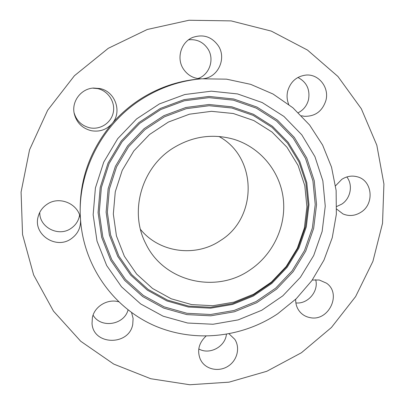 <?xml version="1.0" encoding="UTF-8"?>
<svg xmlns="http://www.w3.org/2000/svg" width="405" height="405" viewBox="0 0 405 405"><rect width="100%" height="100%" fill="white"/><g stroke="black" fill="none" stroke-linecap="round" stroke-linejoin="round"><path stroke-width="0.61" d="M197.827 78.57C209.344 75.021 214.751 59.596 208.074 49.157C203.361 42.069 196.855 38.961 188.553 39.827M203.548 78.646C218.022 77.294 226.628 58.669 218.523 46.099C211.977 36.769 203.391 33.873 192.765 37.412C181.111 41.978 176.251 58.062 183.222 68.734C187.616 75.365 193.676 78.727 201.406 78.808M301.416 352.75L331.437 327.478L355.615 296.571L372.914 261.352L382.533 223.282L383.92 183.997L376.827 145.228L361.341 108.783L337.937 76.479L307.491 50.068L271.315 31.114L231.128 20.893L189.003 20.25L147.253 29.489L108.287 48.301L74.419 75.735L47.653 110.246L29.555 149.799L21.08 192.056L22.553 234.576L33.64 274.97L53.475 311.121L80.722 341.263L113.744 364.085L150.721 378.721L189.778 384.75L229.063 382.158L266.814 371.279L301.416 352.75M172.824 148.265C141.36 167.873 129.16 211.845 145.699 243.506C163.716 281.809 215.84 294.005 249.976 269.958C273.026 254.563 286.391 226.268 283.303 198.911C280.179 171.578 260.516 147.374 233.756 139.264C212.519 133.316 192.208 136.318 172.824 148.265M140.464 229.357C159.393 252.852 195.767 257.489 220.482 240.519C257.661 217.885 257.61 157.292 218.933 136.47M277.739 313.748L296.263 298.723L311.84 280.65L323.965 260.106L332.237 237.755L336.352 214.301L336.135 190.507L331.533 167.164L322.618 145.081L309.623 125.039L292.926 107.796L273.046 94.031L250.654 84.341L226.542 79.162L201.609 78.793C180.205 80.651 160.238 87.45 141.709 99.184C100.708 124.998 76.231 174.778 80.701 221.91C84.716 267.654 114.028 307.724 153.88 325.417C193.863 342.994 241.613 337.952 277.739 313.748M201.609 78.793L199.351 78.98C178.306 80.808 158.679 87.49 140.464 99.022C129.777 105.902 120.255 114.164 111.901 123.814C88.498 152.007 78.033 183.956 80.509 219.657L80.701 221.91M80.514 219.733C79.826 204.616 60.026 195.23 47.162 204.211C42.525 207.304 39.513 211.491 38.126 216.776C32.921 234.47 56.032 249.713 71.032 238.874C77.719 234.171 80.884 227.823 80.524 219.824M91.14 130.673C99.372 132.141 106.292 129.853 111.901 123.814C122.497 112.479 115.531 91.525 99.929 88.543L93.555 88.052C81.121 88.614 71.442 101.361 74.211 113.516C76.494 122.578 82.139 128.299 91.14 130.673M301.457 115.759L304.256 116.296C315.176 116.584 322.4 111.269 325.934 100.354C329.422 87.571 318.816 73.877 306.084 75.062C296.637 76.251 290.496 81.628 287.656 91.206C286.634 95.747 286.983 100.136 288.699 104.363M336.682 209.096L342.989 213.941C349.11 216.478 355.104 215.905 360.971 212.22C374.635 203.933 372.504 180.681 357.534 176.858C352.067 175.335 346.817 176.17 341.779 179.359L335.568 185.794M295.68 299.285C295.544 304.757 297.326 309.349 301.026 313.05C303.548 315.449 306.55 316.968 310.022 317.611C328.592 321.879 342.109 293.767 326.491 283.176L319.261 279.997L312.28 280.032M205.978 336.16C198.749 343.035 196.891 350.811 200.389 359.488L201.609 361.609C207.147 369.973 219.738 371.947 228.501 365.943C237.345 360.06 240.302 347.632 234.773 339.314L229.078 333.857M118.614 301.771C107.517 298.586 94.486 306.428 92.38 317.621L92.036 323.504C93.18 345.49 129.109 346.027 132.739 324.4L133.108 318.411L131.574 312.584M198.779 348.933C209.461 355.19 225.241 346.807 226.41 334.338M298.343 112.676C303.583 109.892 306.98 105.548 308.524 99.635C310.195 89.475 306.661 82.088 297.918 77.461M93.084 315.136C100.739 328.663 124.153 325.063 128.051 309.931M74.054 112.651C76.393 120.644 81.572 125.682 89.601 127.772C100.096 130.126 111.127 123.034 113.248 112.61C115.531 102.227 108.322 90.968 97.757 88.629L92.679 88.133M336.768 206.479L341.734 204.145C350.649 198.516 353.221 184.958 346.822 176.955M295.868 302.915C307.805 304.352 318.978 291.246 315.667 279.683M39.786 212.331C39.194 227.347 58.593 237.224 70.921 228.45C75.715 225.21 78.6 220.791 79.588 215.197M163.119 316.189L187.642 323.028L213.05 324.253L238.13 319.904L261.731 310.276L282.796 295.852L300.383 277.324L313.703 255.53L322.137 231.452L325.255 206.17L322.851 180.843L314.938 156.669L301.791 134.83L283.951 116.453L262.197 102.551L237.573 93.935L211.304 91.176L184.771 94.532L159.418 103.918L136.647 118.883L117.733 138.647L103.736 162.111L95.408 187.966L93.15 214.787L97.013 241.096L106.677 265.518L121.525 286.811L140.692 303.952L163.119 316.189M253.839 120.568L233.305 113.506L211.456 111.319L189.429 114.195L168.404 122.047L149.536 134.495L133.858 150.888L122.229 170.338L115.273 191.778L113.324 214.037L116.438 235.918L124.37 256.269L136.637 274.074L152.533 288.461L171.194 298.779L191.661 304.6L212.909 305.719L233.928 302.155L253.727 294.136L271.411 282.067L286.168 266.531L297.326 248.245L304.358 228.04L306.904 206.854L304.803 185.657L298.09 165.473L287.008 147.293L272.033 132.05L253.839 120.568M256.279 108.135L276.549 121.024L293.205 138.09L305.497 158.395L312.923 180.903L315.222 204.5L312.351 228.071L304.514 250.523L292.106 270.844L275.709 288.117L256.061 301.543L234.049 310.488L210.666 314.493L186.999 313.293L164.172 306.868L143.319 295.422L125.52 279.42L111.75 259.585L102.804 236.869L99.25 212.417L101.371 187.52L109.117 163.524L122.107 141.755L139.654 123.424L160.775 109.522L184.305 100.789L208.945 97.645L233.361 100.167L256.279 108.135M256.967 107.072L277.471 120.123L294.308 137.391L306.742 157.94L314.245 180.706L316.558 204.576L313.652 228.41L305.724 251.115L293.174 271.669L276.59 289.135L256.724 302.717L234.46 311.764L210.813 315.819L186.877 314.619L163.782 308.124L142.681 296.556L124.669 280.376L110.732 260.314L101.675 237.33L98.071 212.584L100.212 187.388L108.049 163.109L121.196 141.077L138.95 122.523L160.329 108.454L184.143 99.62L209.076 96.441L233.781 99.007L256.967 107.072M253.439 114.266L231.913 106.824L209 104.495L185.895 107.477L163.838 115.688L144.038 128.729L127.595 145.922L115.405 166.323L108.125 188.816L106.115 212.164L109.411 235.108L117.764 256.441L130.658 275.086L147.344 290.147L166.916 300.94L188.365 307.02L210.615 308.18L232.617 304.444L253.333 296.045L271.831 283.419L287.261 267.168L298.936 248.037L306.291 226.906L308.969 204.733L306.777 182.539L299.761 161.393L288.173 142.327L272.494 126.33L253.439 114.266M167.498 300.105L148.134 289.423L131.625 274.514L118.873 256.056L110.611 234.946L107.355 212.245L109.355 189.145L116.559 166.895L128.618 146.711L144.884 129.701L164.47 116.797L186.29 108.672L209.152 105.715L231.822 108.014L253.125 115.364L271.983 127.302L287.504 143.127L298.981 161.99L305.932 182.923L308.099 204.884L305.456 226.835L298.176 247.754L286.618 266.692L271.34 282.776L253.034 295.275L232.521 303.583L210.747 307.284L188.72 306.129L167.498 300.105"/></g></svg>
